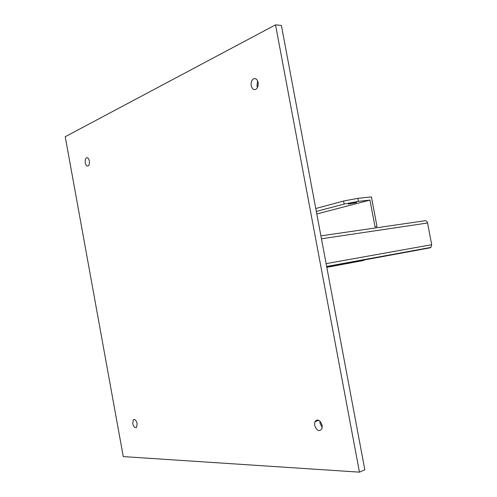 <?xml version="1.0" encoding="UTF-8"?>
<svg xmlns="http://www.w3.org/2000/svg" width="497" height="497" viewBox="0 0 497 497"><rect width="100%" height="100%" fill="white"/><g stroke="black" fill="none" stroke-linecap="round" stroke-linejoin="round"><path stroke-width="0.75" d="M251.221 85.683C250.83 82.198 251.712 79.862 253.874 78.675C255.93 78.222 257.334 79.495 258.092 82.49C258.483 85.906 257.632 88.23 255.539 89.46C253.433 89.994 251.998 88.733 251.221 85.683M257.477 87.453L256.986 85.857L257.608 80.912M314.607 425.27L314.862 421.736C317.595 418.636 320.025 419.835 322.155 425.345L321.932 428.799C319.192 431.992 316.751 430.812 314.607 425.27M322.242 427.519L320.018 423.289L319.938 421.089M132.718 423.562L133.233 419.903C134.842 418.896 136.147 420.133 137.135 423.606L136.632 427.252C135.01 428.277 133.705 427.047 132.718 423.562M85.298 162.817C84.968 160.233 85.409 158.549 86.627 157.766C87.876 157.506 88.777 158.562 89.336 160.941C89.665 163.513 89.23 165.197 88.031 165.986C86.77 166.265 85.857 165.209 85.298 162.817M275.531 24.85L281.389 25.434L364.817 469.758L359.449 472.15L123.275 456.6L65.231 136.712L275.531 24.85L359.449 472.15M352.82 262.497L346.925 263.609L352.82 262.497M326.815 267.343L363.282 260.54L364.146 260.03M364.264 259.881L364.456 259.558M418.841 249.923L412.224 251.178L418.841 249.923M326.728 266.889L430.054 247.829L430.918 247.407L431.707 244.698L427.569 222.991C427.122 221.376 426.233 220.631 424.898 220.761L320.907 235.87M349.534 203.459L356.299 202.26C357.045 202.254 356.734 202.441 355.355 202.813L348.614 204.006C347.869 204.012 348.173 203.826 349.534 203.459M358.43 201.347L357.859 198.328L371.389 196.899L377.018 226.632L375.03 226.918L369.954 200.092L358.43 201.347L344.148 204.056L343.576 201.03L315.769 208.51M316.794 213.983L369.954 200.092M316.316 211.424L344.148 204.056M357.859 198.328L343.576 201.03M326.796 267.249L363.282 260.54M326.703 266.759L430.054 247.829M326.119 263.634L431.707 244.698M321.453 238.79L427.569 222.991M255.669 78.743L253.874 78.675M318.85 420.294L314.862 421.736M134.569 419.505L133.233 419.903M87.385 157.735L86.627 157.766M326.765 267.1L363.866 260.285M326.647 266.467L430.918 247.407"/></g></svg>
